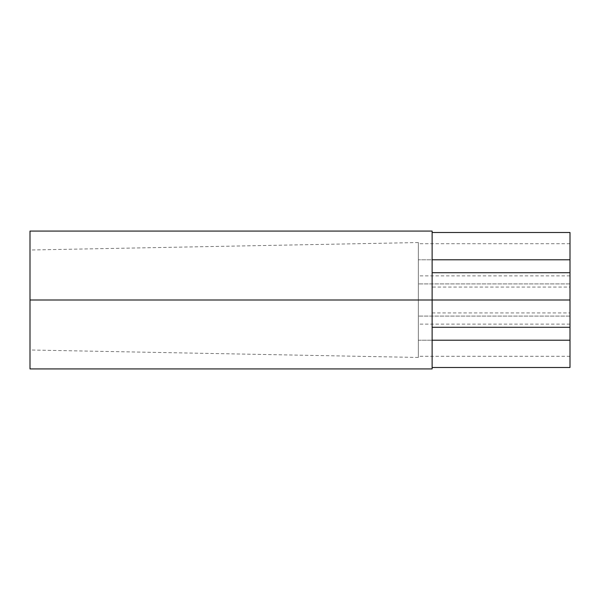 <?xml version="1.0" encoding="UTF-8"?>
<svg xmlns="http://www.w3.org/2000/svg" width="600" height="600" viewBox="0 0 600 600"><rect width="100%" height="100%" fill="white"/><g stroke="black" fill="none" stroke-linecap="round" stroke-linejoin="round"><path stroke-width="0.45" stroke-dasharray="3 2.25" d="M570 367.5L570 312.923L570 340.215L570 312.923L570 340.215L432.127 340.215L432.127 312.923L432.127 340.215L432.127 312.923L432.127 340.215L570 340.215L570 272.715L570 300L432.127 300L432.127 272.715L432.127 300L432.127 272.715L432.127 300L570 300L570 272.715L570 327.285L570 300L570 327.285L570 300L432.127 300L432.127 327.285L432.127 300L432.127 327.285L432.127 300L570 300L570 272.715L570 327.285L570 300L432.127 300L432.127 272.715L432.127 300L432.127 272.715L432.127 300L570 300L570 272.715L570 287.077L570 286.553L570 287.077L432.127 287.077L432.127 231.067M432.127 368.933L432.127 287.077M432.127 259.785L432.127 232.5L432.127 259.785L432.127 232.5L432.127 259.785L570 259.785L570 232.5L570 287.077L570 259.785L432.127 259.785L432.127 287.077L432.127 259.785M432.127 340.215L432.127 312.923L432.127 340.215M432.127 300L432.127 368.933L432.127 300L30 300L30 368.933L30 231.067L30 300L432.127 300L432.127 231.067L432.127 300M570 303.135L570 316.087L570 303.135M570 296.865L570 283.913L570 296.865M432.127 272.715L570 272.715L570 274.95L570 232.5M570 274.95L570 286.553L570 274.95M570 259.785L570 275.873L570 243.705L570 275.873L570 259.785L570 275.873L570 259.785L418.342 259.785L570 259.785L570 243.705L570 259.785L570 243.705L570 259.785L418.342 259.785C418.342 280.53 418.342 280.53 418.342 259.785C418.342 280.53 418.342 280.53 418.342 259.785C418.342 239.048 418.342 239.048 418.342 259.785C418.342 239.048 418.342 239.048 418.342 259.785L570 259.785M570 325.05L570 312.923L570 325.05M570 340.215L570 324.127L570 356.295L570 340.215L570 356.295L570 340.215L418.342 340.215L570 340.215L570 324.127L570 340.215L570 324.127L570 340.215L418.342 340.215C418.342 360.952 418.342 360.952 418.342 340.215C418.342 360.952 418.342 360.952 418.342 340.215C418.342 319.47 418.342 319.47 418.342 340.215C418.342 319.47 418.342 319.47 418.342 340.215L570 340.215M30 368.933L30 300L570 300L570 316.087L570 300L570 316.087L570 300L418.342 300C418.342 320.745 418.342 320.745 418.342 300C418.342 320.745 418.342 320.745 418.342 300C418.342 279.255 418.342 279.255 418.342 300C418.342 279.255 418.342 279.255 418.342 300L570 300L570 283.913L570 300L570 283.913L570 300L418.342 300L570 300L570 316.087L570 300L570 316.087L570 300L418.342 300C418.342 320.745 418.342 320.745 418.342 300C418.342 320.745 418.342 320.745 418.342 300C418.342 279.255 418.342 279.255 418.342 300C418.342 279.255 418.342 279.255 418.342 300L570 300L570 283.913L570 300L570 283.913L570 300L418.342 300L418.342 357.45L418.342 242.55L418.342 316.087L418.342 242.55L418.342 300L418.342 242.55L418.342 300L30 300L30 231.067M30 300L30 349.987L30 250.013L30 349.987L30 300L30 349.987L30 300L418.342 300L418.342 357.45L418.342 300L418.342 357.45L418.342 300L30 300M418.342 340.215L418.342 324.127L418.342 340.215M418.342 259.785L418.342 275.873L418.342 259.785M570 327.285L432.127 327.285M432.127 312.923L570 312.923M570 316.087L418.342 316.087L570 316.087M570 283.913L418.342 283.913L570 283.913M570 275.873L418.342 275.873M570 243.705L418.342 243.705M570 356.295L418.342 356.295M570 324.127L418.342 324.127M418.342 242.55L30 250.013M418.342 357.45L30 349.987"/><path stroke-width="0.9" d="M432.127 232.5L570 232.5L570 259.785L432.127 259.785L570 259.785L570 232.5L570 300L432.127 300L570 300L570 272.715L570 340.215L432.127 340.215L570 340.215L570 367.5L570 340.215L570 367.5L432.127 367.5M432.127 231.067L432.127 368.933L30 368.933L30 300L30 368.933L30 300L432.127 300L432.127 368.933L432.127 300L30 300L30 231.067L30 300L30 231.067L432.127 231.067M570 259.785L570 272.715L432.127 272.715M432.127 300L432.127 231.067L432.127 300M570 327.285L432.127 327.285"/></g></svg>
